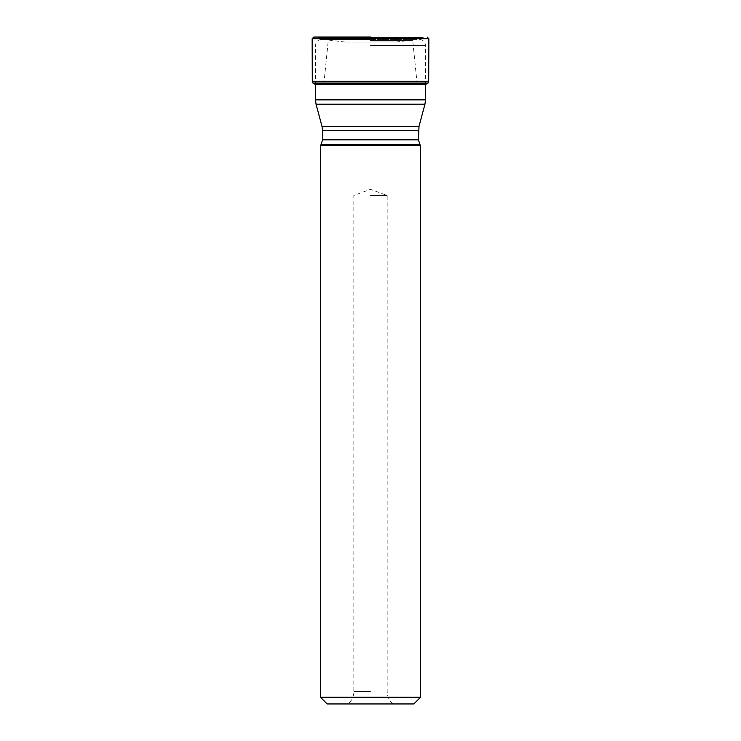 <?xml version="1.0" encoding="UTF-8"?>
<svg xmlns="http://www.w3.org/2000/svg" width="741" height="741" viewBox="0 0 741 741"><rect width="100%" height="100%" fill="white"/><g stroke="black" fill="none" stroke-linecap="round" stroke-linejoin="round"><path stroke-width="0.56" stroke-dasharray="3.71 2.78" d="M320.483 145.421L420.517 145.421M420.517 697.281L320.483 697.281M413.849 703.95L327.151 703.95M370.5 39.551L321.316 39.551L370.5 39.551M370.5 42.052L345.121 42.052L370.5 42.052M370.5 703.95L348.187 703.95L370.5 703.95M370.5 195.439L387.173 195.439L370.5 195.439M370.5 38.754L328.439 38.754L370.5 38.754M370.5 40.422L412.561 40.422L370.5 40.422M370.5 84.437L316.268 84.437L370.5 84.437M428.854 38.708L312.146 38.708M323.817 84.437L328.439 38.754L319.223 37.476L370.5 37.476L318.75 37.411L422.25 37.411L318.222 37.328L422.778 37.328L317.092 37.235L423.908 37.235L313.841 37.05M417.183 84.437L412.561 38.754L421.777 37.476L370.5 37.476L422.685 37.346L370.5 37.346L423.75 37.245L370.5 37.245L427.038 37.059L370.5 37.059L427.159 37.05M419.943 144.597L321.057 144.597M322.567 139.817L418.433 139.817M322.567 130.712L418.433 130.712M322.002 126.396L418.998 126.396M424.954 104.194L316.046 104.194M425.519 99.878L315.481 99.878M370.5 45.386L425.519 45.386L370.5 45.386M370.5 39.625L415.405 39.625L370.5 39.625M370.5 41.987L396.935 41.987L370.5 41.987M370.5 691.446L353.827 691.446L370.5 691.446M316.268 84.437L424.732 84.437M426.686 84.048L314.314 84.048M314.045 83.937L426.955 83.937M428.039 83.066L312.961 83.066M312.294 81.214L428.706 81.214M419.684 39.551C422.111 39.653 423.88 40.783 424.982 42.941L425.519 45.386L425.519 84.261M321.316 39.551C318.889 39.653 317.12 40.783 316.018 42.941L315.481 45.386L315.481 84.261M395.879 42.052L416.461 39.551M345.121 42.052L324.539 39.551M392.813 703.95C389.145 700.588 387.265 696.42 387.173 691.446L387.173 195.439L370.5 189.372L353.827 195.439L353.827 691.446C353.735 696.42 351.855 700.588 348.187 703.95"/><path stroke-width="1.11" d="M320.483 145.421L321.057 144.597L419.943 144.597L420.517 145.421L320.483 145.421L320.483 697.281L420.517 697.281L413.849 703.95L327.151 703.95L320.483 697.281M428.706 81.214L312.294 81.214L312.146 38.708L428.854 38.708L428.706 81.214L428.039 83.066L424.732 84.437M370.5 37.059L313.841 37.05L370.5 37.05M418.998 126.396L424.954 104.194L316.046 104.194L322.002 126.396L418.998 126.396L418.433 139.817L322.567 139.817L321.057 144.597M418.433 130.712L322.567 130.712L322.567 139.817M315.481 84.261L315.481 99.878L425.519 99.878L424.954 104.194M425.936 84.261L315.064 84.261L312.961 83.066L312.294 81.214M314.314 84.048L426.686 84.048M426.955 83.937L314.045 83.937M312.961 83.066L428.039 83.066M420.517 145.421L420.517 697.281M418.433 139.817L419.943 144.597M425.519 84.261L425.519 99.878M316.046 104.194L315.481 99.878M322.002 126.396L322.567 130.712M316.268 84.437L315.064 84.261M312.146 38.708L313.841 37.05M428.854 38.708L427.159 37.05"/></g></svg>
